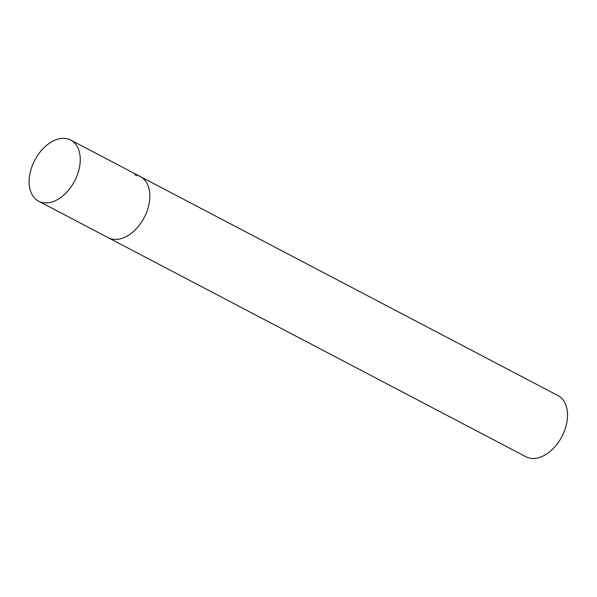 <?xml version="1.0" encoding="UTF-8"?>
<svg xmlns="http://www.w3.org/2000/svg" width="597" height="597" viewBox="0 0 597 597"><rect width="100%" height="100%" fill="white"/><g stroke="black" fill="none" stroke-linecap="round" stroke-linejoin="round"><path stroke-width="0.9" d="M134.713 174.921A34.522 22.477 117.7 0 1 140.34 176.57L558.001 395.602A34.522 22.477 117.7 0 1 563.777 432.586A34.522 22.477 117.7 0 1 531.561 458.399A34.522 22.477 117.7 0 1 525.935 456.75L108.273 237.718A34.522 22.477 -62.3 0 0 147.653 209.42A34.522 22.477 -62.3 0 0 140.34 176.57A34.522 22.477 117.7 0 1 146.116 213.554A34.522 22.477 117.7 0 1 113.9 239.367A34.522 22.477 117.7 0 1 108.273 237.718L38.663 201.211A34.522 22.477 -62.3 0 0 78.043 172.914A34.522 22.477 -62.3 0 0 70.73 140.064A34.522 22.477 -62.3 0 0 31.35 168.369A34.522 22.477 -62.3 0 0 38.663 201.211M140.34 176.57L70.73 140.064"/></g></svg>
